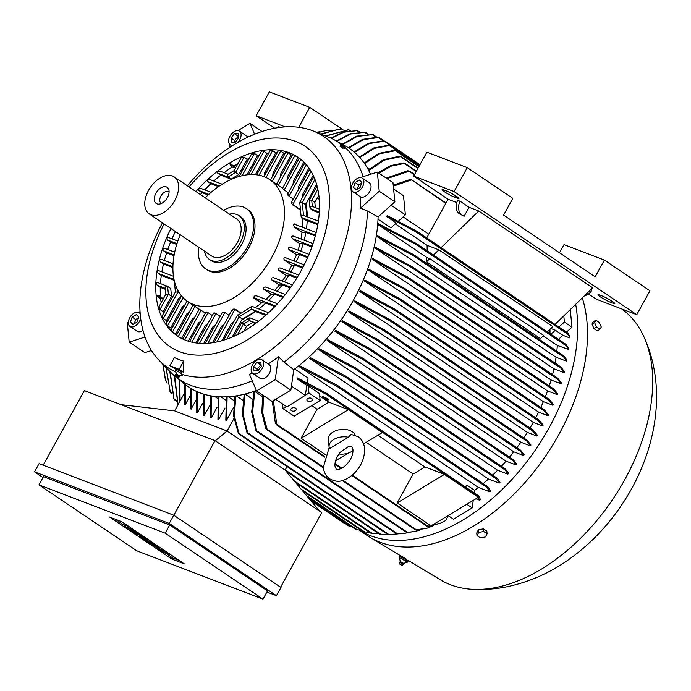 <?xml version="1.0" encoding="UTF-8"?>
<svg xmlns="http://www.w3.org/2000/svg" width="691" height="691" viewBox="0 0 691 691"><rect width="100%" height="100%" fill="white"/><g stroke="black" fill="none" stroke-linecap="round" stroke-linejoin="round"><path stroke-width="1.04" d="M329.175 447.526L323.345 467.263C323.811 472.221 325.945 476.073 329.737 478.837C337.208 482.672 342.684 482.517 353.006 474.527C361.065 466.866 364.908 458.116 364.528 448.278C364.062 443.32 361.929 439.467 358.137 436.703L351.037 434.371L348.35 437.265L329.547 448.614A13.734 8.62 -5.6 0 1 329.063 446.835A13.734 8.62 -5.6 0 1 348.35 437.265M371.352 174.02L369.953 173.078M369.46 169.07L366.938 167.369M538.945 420.707L537.909 419.826L538.704 419.834L543.178 425.077A156.788 97.206 124 0 1 542.927 425.518A156.788 97.206 124 0 1 542.677 425.967L538.211 420.733L389.992 320.814L354.353 301.76A140.748 87.265 -56 0 0 354.595 301.311A140.748 87.265 -56 0 0 354.846 300.861L390.648 320.019L538.626 419.783M209.598 395.606L210.556 396.263M214.702 396.418L217.933 398.595M221.034 396.884L225.784 400.089M228.263 396.755L234.128 400.702M236.27 395.857L242.99 400.391M246.972 432.497L242.351 414.393L244.199 394.267A140.748 87.265 -56 0 0 245.037 394.095L252.422 399.07M255.808 430.303L251.679 411.914L253.917 391.745A140.748 87.265 -56 0 0 254.806 391.46L262.476 396.634M306.571 495.611L357.368 529.859L360.737 530.014M355.925 529.582L358.102 529.824M575.672 304.342A167.179 103.65 124 0 1 515.045 476.021A167.179 103.65 124 0 1 370.402 535.655A167.179 103.65 124 0 1 359 529.98M582.28 297.916A167.179 103.65 124 0 1 530.809 475.71A167.179 103.65 124 0 1 380.223 542.28A167.179 103.65 124 0 1 369.78 537.183A167.179 103.65 124 0 1 367.068 535.456L358.94 529.971M390.484 319.924L391.4 321.065L389.992 320.814M342.261 144.246L356.608 136.162L373.002 134.572L357.178 136.412L342.796 144.54M204.087 394.241L204.026 415.852A160.848 99.729 -56 0 1 203.724 415.74A160.848 99.729 -56 0 1 203.422 415.619L203.474 394.06M406.567 559.321L402.343 556.626C399.813 555.262 399.648 555.236 401.842 556.54M621.891 309.007L622.565 309.508A163.059 101.093 124 0 1 643.468 335.783A163.059 101.093 124 0 1 612.684 499.412A163.059 101.093 124 0 1 472.558 589.319A163.059 101.093 124 0 1 450.549 584.767A163.059 101.093 124 0 1 440.357 579.792L408.511 560.574M360.192 177.596L377.338 172.102L392.972 182.64L394.863 201.789L378.089 216.922L367.465 211.014A142.804 88.543 124 0 1 343.082 293.191A142.804 88.543 124 0 1 284.061 362.119L293.744 369.702L290.868 390.165L272.194 401.436L256.56 390.89L249.468 374.289A141.318 87.619 -56 0 0 252.241 372.985M378.089 216.922A143.84 89.174 124 0 1 353.516 300.049A143.84 89.174 124 0 1 293.744 369.702M407.604 561.04A4.802 0.536 -151.1 0 0 408.226 561.092A4.802 0.536 -151.1 0 0 406.299 559.494A4.802 0.536 -151.1 0 0 402.041 557.162A4.802 0.536 -151.1 0 0 399.813 556.445A4.802 0.536 -151.1 0 0 399.821 556.557A4.802 0.536 -151.1 0 0 400.201 556.955M187.416 185.81A139.375 86.41 124 0 1 312.608 130.737A139.375 86.41 124 0 1 313.464 131.074A139.375 86.41 124 0 1 327.664 283.388A139.375 86.41 124 0 1 181.388 374.194L182.372 375.887L180.092 375.265M176.136 372.181A139.375 86.41 124 0 1 159.008 360.192A139.375 86.41 124 0 1 162.471 222.822M252.232 380.767A142.804 88.543 124 0 1 175.402 376.604A142.804 88.543 124 0 1 170.271 371.896L159.008 360.192M255.765 360.927A139.487 86.479 -56 0 0 257.778 359.717A8.24 5.105 -56 0 1 261.993 359.786A8.24 5.105 -56 0 1 263.236 366.109A8.24 5.105 -56 0 1 258.019 372.993A8.24 5.105 -56 0 1 252.785 373.451A8.24 5.105 -56 0 1 255.765 360.927M268.203 363.967A141.318 87.619 -56 0 0 278.447 356.806L284.061 362.119M291.757 408.243A2.747 1.728 -5.6 0 1 294.608 407.794A2.747 1.728 -5.6 0 1 296.275 409.184A2.747 1.728 -5.6 0 1 295.325 410.653A2.747 1.728 -5.6 0 1 292.474 411.11A2.747 1.728 -5.6 0 1 290.807 409.72A2.747 1.728 -5.6 0 1 291.757 408.243M307.84 398.543A2.747 1.728 -5.6 0 1 310.691 398.085A2.747 1.728 -5.6 0 1 312.358 399.476A2.747 1.728 -5.6 0 1 311.408 400.953A2.747 1.728 -5.6 0 1 308.557 401.402A2.747 1.728 -5.6 0 1 306.89 400.02A2.747 1.728 -5.6 0 1 307.84 398.543M344.792 148.064L344.368 148.6L340.352 145.637L340.395 144.6L344.792 148.064L340.395 144.6M343.652 147.943L342.909 148.271L340.127 146.509L340.248 145.542M183.435 372.199L179.168 369.322L169.882 365.772L174.417 357.549A127.766 79.215 -56 0 0 178.943 359.545A127.766 79.215 -56 0 0 183.711 361.108L183.435 372.199L181.102 371.283L181.388 374.194M189.049 186.916A120.839 74.922 124 0 1 295.662 141.448A120.839 74.922 124 0 1 308.713 273.791A120.839 74.922 124 0 1 179.591 351.702A120.839 74.922 124 0 1 164.104 223.919M237.834 142.398A8.24 5.105 -56 0 0 239.449 131.143A8.24 5.105 -56 0 0 234.214 131.592A8.24 5.105 -56 0 0 228.989 138.476A8.24 5.105 -56 0 0 230.233 144.808A8.24 5.105 -56 0 0 232.962 145.317M142.977 330.384A8.24 5.105 124 0 1 137.12 331.248L129.977 326.428A8.24 5.105 -56 0 0 136.136 325.34A8.24 5.105 -56 0 0 140.653 318.197M140.213 313.869A8.24 5.105 -56 0 0 139.185 312.764A8.24 5.105 -56 0 0 132.016 314.725A8.24 5.105 -56 0 0 128.353 323.353A8.24 5.105 -56 0 0 129.977 326.428M261.993 359.786L269.145 364.606A8.24 5.105 124 0 1 270.388 370.929A8.24 5.105 124 0 1 265.163 377.813A8.24 5.105 124 0 1 259.928 378.262L252.785 373.451M362.257 178.166L369.4 182.985A8.24 5.105 124 0 1 371.024 186.06A8.24 5.105 124 0 1 367.474 194.568A8.24 5.105 124 0 1 360.365 196.754L353.041 191.83A8.24 5.105 -56 0 0 360.21 189.861A8.24 5.105 -56 0 0 363.872 181.241A8.24 5.105 -56 0 0 362.257 178.166A8.24 5.105 -56 0 0 355.554 179.695A8.24 5.105 -56 0 0 351.408 187.676A139.487 86.479 -56 0 1 351.607 189.731A8.24 5.105 -56 0 0 353.041 191.83M352.963 450.627A13.734 8.62 -5.6 0 1 338.875 454.013M329.063 446.835L328.329 439.39A13.734 8.62 -5.6 0 1 336.837 430.338A13.734 8.62 -5.6 0 1 352.367 431.78A13.734 8.62 -5.6 0 1 355.312 435.252M407.232 560.496L400.849 556.963M401.402 558.803L402.067 557.611L400.029 556.972L400.927 556.963M176.723 369.357L181.128 371.404M176.222 370.739L176.887 369.547L181.154 371.568M278.361 185.43L294.867 155.535L297.994 157.643A107.796 66.828 124 0 1 299.134 158.248M293.502 154.905L295.022 155.639M272.297 181.344L288.069 152.771L291.196 154.879A107.796 66.828 124 0 1 292.448 155.294M286.566 152.4C285.763 151.64 286.316 151.804 288.225 152.884M266.078 177.535L280.667 151.122L283.794 153.229A107.796 66.828 124 0 1 285.15 153.437M279.017 151.009C278.257 150.163 278.862 150.232 280.814 151.234M259.047 175.212L272.625 150.612L275.752 152.72A107.796 66.828 124 0 1 277.229 152.72M270.829 150.776C270.121 149.835 270.768 149.817 272.781 150.724M251.101 174.538L263.919 151.32L267.046 153.428A107.796 66.828 124 0 1 268.644 153.203M261.949 151.795C261.293 150.742 261.993 150.621 264.066 151.441M242.144 175.695L254.443 153.411L257.57 155.518A107.796 66.828 124 0 1 259.324 155.034M252.284 154.231C251.679 153.056 252.448 152.823 254.599 153.532M244.078 157.125L235.605 172.474L234.094 170.599L241.28 157.574L244.078 157.125L247.205 159.232A107.796 66.828 124 0 1 249.123 158.429M229.878 163.413L234.474 167.17L233.523 167.74L230.397 165.633L229.878 163.413L233.86 166.108A107.796 66.828 124 0 1 237.842 163.81M224.083 172.655A107.796 66.828 124 0 1 232.409 166.997M217.803 173.191C217.224 171.61 218.054 170.979 220.274 171.29M228.142 174.21L220.127 171.161M213.795 181.016A107.796 66.828 124 0 1 220.74 175.203L217.613 173.096L227.995 177.069L227.382 175.125L227.831 174.391L234.085 170.617M207.905 181.698C207.248 180.092 207.974 179.427 210.09 179.695M222.165 184.221L209.934 179.565M204.683 189.826A107.796 66.828 124 0 1 210.841 183.711L207.715 181.603L219.341 186.052M199.112 190.638C198.386 189.006 199.034 188.306 201.055 188.539M211.144 192.305L200.9 188.401M200.355 194.534A107.796 66.828 124 0 1 202.048 192.651L198.922 190.543L208.829 194.335M195.89 191.528A107.796 66.828 124 0 1 297.881 157.194A107.796 66.828 124 0 1 301.043 270.855A107.796 66.828 124 0 1 177.371 335.956A107.796 66.828 124 0 1 170.945 228.531M402.127 565.376L399.433 563.891L402.127 565.376L403.484 564.357L403.57 563.32L400.383 561.593L399.372 558.164L400.029 556.972M405.47 560.98L401.203 558.639M407.137 562.405L405.142 560.772M403.57 563.346L407.016 562.362L407.673 561.161L405.885 559.701L405.228 560.902M403.484 564.357L399.571 562.206L400.4 561.567M182.139 374.738L179.435 375.74L176.248 373.978L175.471 370.903M176.291 370.696L175.393 370.817L176.291 370.696M205.184 197.79A73.462 45.546 124 0 1 263.979 176.637A73.462 45.546 124 0 1 269.758 179.634A73.462 45.546 124 0 1 271.909 257.104A73.462 45.546 124 0 1 193.411 304.463A73.462 45.546 124 0 1 187.632 301.466A73.462 45.546 124 0 1 180.239 234.802M199.803 309.585L201.28 310.38M184.756 339.92L201.124 310.268L205.331 313.101M206.566 312.401C205.763 311.632 206.324 311.771 208.25 312.816M191.83 342.175L208.095 312.703L212.301 315.545M214.227 313.584C213.493 312.686 214.132 312.695 216.136 313.61M199.518 343.315L215.981 313.498L220.187 316.331M222.856 313.014C222.2 311.961 222.917 311.831 225.007 312.6M207.853 343.28L224.86 312.487L229.058 315.321M232.625 310.38C232.055 309.136 232.876 308.817 235.087 309.413M234.396 309.076L240.485 313.222L234.396 309.076M234.318 309.136L235.251 309.153L240.9 312.963M261.69 302.865L261.345 303.116A73.462 45.546 124 0 1 255.195 307.573M261.345 303.116L253.744 298.002L253.917 297.311M254.245 297.847C253.649 296.275 254.435 295.636 256.603 295.912M277.428 303.79L256.456 295.783M282.956 297.432L274.603 294.228L271.192 294.228A73.462 45.546 124 0 1 265.836 299.35M271.192 294.228L263.599 289.106L283.526 296.733M263.789 289.201C263.081 287.586 263.746 286.895 265.767 287.119M285.314 294.504L265.62 286.99M290.263 287.931L282.282 284.873L279.259 285.012A73.462 45.546 124 0 1 274.716 290.445M279.259 285.012L271.667 279.898L290.773 287.214M271.857 279.993C271.062 278.343 271.623 277.609 273.541 277.791M292.379 284.908L273.386 277.661M296.793 278.127L288.942 275.122L286.109 275.338A73.462 45.546 124 0 1 282.256 281.03M286.109 275.338L278.516 270.216L297.242 277.385M278.698 270.311C277.825 268.635 278.292 267.866 280.123 268.013M298.667 275.018L279.959 267.875M302.563 268.03L294.66 265.007L291.844 265.232A73.462 45.546 124 0 1 289.779 269.145A73.462 45.546 124 0 1 288.631 271.174M403.242 564.702L399.571 562.206M178.002 377.77L175.298 376.275L178.002 377.77L179.349 376.75L175.445 374.591L176.265 373.961M223.711 210.28A36.39 22.561 124 0 1 246.359 208.57L247.698 209.477A36.39 22.561 124 0 1 248.76 247.844A36.39 22.561 124 0 1 209.883 271.304A36.39 22.561 124 0 1 207.015 269.818L205.676 268.92A36.39 22.561 124 0 1 198.766 247.283M179.116 377.087L175.773 375.066L175.281 374.971L175.298 376.275M246.359 208.57A36.39 22.561 124 0 1 247.421 246.946A36.39 22.561 124 0 1 205.676 268.92M229.412 214.132A26.431 16.385 124 0 1 236.927 214.547A26.431 16.385 124 0 1 239 215.627A26.431 16.385 124 0 1 238.836 245.115A26.431 16.385 124 0 1 211.532 260.542A26.431 16.385 124 0 1 209.451 259.462A26.431 16.385 124 0 1 204.467 251.135M239 215.627L240.788 216.827A26.431 16.385 124 0 1 240.623 246.324A26.431 16.385 124 0 1 213.32 261.742A26.431 16.385 124 0 1 211.239 260.662L209.451 259.462M150.975 214.797A22.311 13.837 124 0 1 149.221 213.89A22.311 13.837 124 0 1 149.36 188.989A22.311 13.837 124 0 1 172.413 175.972A22.311 13.837 124 0 1 174.167 176.879A22.311 13.837 124 0 1 174.028 201.781A22.311 13.837 124 0 1 150.975 214.797M174.167 176.879L236.702 219.038A22.311 13.837 124 0 1 236.555 243.94A22.311 13.837 124 0 1 213.51 256.957A22.311 13.837 124 0 1 211.757 256.041L149.221 213.89M166.376 186.907A9.752 6.046 124 0 1 168.829 189.731A9.752 6.046 124 0 1 166.704 198.766A9.752 6.046 124 0 1 159.129 204.121A9.752 6.046 124 0 1 157.012 203.871A9.752 6.046 124 0 1 155.959 193.186A9.752 6.046 124 0 1 166.376 186.907M161.444 203.465A6.867 4.258 124 0 1 161.107 203.266A6.867 4.258 124 0 1 161.15 195.605A6.867 4.258 124 0 1 168.241 191.606A6.867 4.258 124 0 1 168.785 191.882A6.867 4.258 124 0 1 169.088 192.124M162.143 550.658L169.278 554.631L163.724 551.53L166.108 553.405L161.711 551.28L158.973 549.44L164.527 552.541L162.359 550.278M146.466 541.001L152.469 543.307L157.159 546.469L152.581 543.687L151.174 543.152L153.238 544.853L148.695 542.202L151.156 544.163L146.673 540.63M133.173 532.044L139.185 534.35L143.875 537.512L136.827 533.78L135.41 533.245L137.863 535.205L133.38 531.673M127.36 527.216L134.495 531.189L124.19 525.989L129.744 529.09L127.36 527.216L128.103 525.989M130.444 530.204L137.621 533.297L131.61 530.99L130.651 529.824M139.427 536.259L145.438 538.565L147.002 539.619L144.462 538.989L150.906 542.254L144.903 539.947L143.728 539.161L146.734 540.31L142.553 538.367L141.776 537.84L143.607 538.203L140.601 537.054L139.427 536.259L139.72 535.741M152.72 545.216L158.723 547.522L159.897 548.308L158.179 548.334L163.413 550.684L157.41 548.386L156.235 547.592L157.954 547.566L153.894 546.011L152.72 545.216L153.005 544.698M169.278 554.631L169.641 553.983M157.159 546.469L157.522 545.821M152.469 543.307L152.832 542.66M143.875 537.512L144.229 536.864M139.185 534.35L139.539 533.702M134.495 531.189L134.849 530.533M125.244 526.395L125.909 525.195L127.775 526.456M124.19 525.989L124.846 524.789L125.909 525.195M137.621 533.297L137.975 532.649M136.447 532.502L136.809 531.854M150.906 542.254L151.269 541.606M149.342 541.2L149.705 540.552M147.002 539.619L147.356 538.971M145.438 538.565L145.792 537.918M156.235 547.592L156.546 547.03M163.413 550.684L163.776 550.036M162.247 549.889L162.601 549.241M159.897 548.308L160.26 547.661M158.723 547.522L159.085 546.875M179.289 560.487L172.793 558.008L166.021 553.439M124.492 525.436L115.233 519.2M172.137 559.2L109.601 517.041L121.72 521.688L184.255 563.839L172.137 559.2L172.793 558.008M319.138 198.127L319.268 199.699M318.81 199.043L319.112 197.825M309.965 207.766L309.24 200.355L309.741 199.924L311.71 200.286L314.837 202.394L315.346 207.594M301.146 216.689L299.747 202.48L300.248 202.057L302.217 202.411L305.647 204.726L306.864 216.646M238.697 174.564L231.131 179.124L228.004 177.017L227.382 175.125L228.021 174.279M156.658 296.042L158.792 295.342L161.919 297.45L162.014 298.426L160.649 298.728L156.658 296.042L158.887 296.318L158.792 295.342M165.892 294.141L165.279 287.871L165.719 286.825L167.611 286.42L170.737 288.527L171.498 296.258M311.071 171.368L292.768 204.536L292.233 204.286L300.36 210.099L292.241 204.216M294.219 224.299L294.634 223.927L295.8 224.713M247.257 329.201L246.497 329.667M246.082 329.927L246.825 329.279M252.474 322.654L246.437 326.29L241.936 322.749L249.088 317.972M255.16 311.468L242.498 319.104L237.704 315.355L251.472 306.588M38.946 484.849L136.766 550.796L262.986 599.123L165.166 533.184L38.946 484.849L43.481 476.643L169.701 524.97L267.521 590.909L262.986 599.123M274.603 294.228A85.822 53.207 124 0 1 268.652 300.43M282.282 284.873A85.822 53.207 124 0 1 277.108 291.36M288.942 275.122A85.822 53.207 124 0 1 284.459 281.876M294.66 265.007A85.822 53.207 124 0 1 290.825 272.012M307.59 257.657L299.428 254.538L296.474 254.703A73.462 45.546 124 0 1 293.908 260.896M299.428 254.538A85.822 53.207 124 0 1 296.249 261.785M311.848 246.989L303.211 243.681A85.822 53.207 124 0 1 300.723 251.196M303.211 243.681L299.92 243.724A73.462 45.546 124 0 1 298.063 250.185M315.286 236.002L305.888 232.401L301.967 232.202A73.462 45.546 124 0 1 300.965 238.991M305.888 232.401A85.822 53.207 124 0 1 304.17 240.218M294.72 224.325L294.193 224.16M303.539 215.402L301.604 215.851L301.466 217.501L305.845 220.455L307.201 220.61A85.822 53.207 124 0 1 306.459 228.79M312.358 206.479L310.432 206.929L310.285 208.578L313.412 210.686L319.251 212.923M309.257 200.52L309.741 199.924L311.753 200.278L314.837 202.394M316.573 184.247L305.647 204.726M305.88 203.62A85.822 53.207 124 0 1 307.27 216.801M299.756 202.644L300.248 202.057L302.261 202.403L305.664 204.7M313.178 175.324L302.822 194.093A85.822 53.207 124 0 1 303.461 195.613M302.822 194.093L302.209 197.876M300.395 209.079L300.283 209.641M300.36 210.099A73.462 45.546 124 0 1 300.568 210.824M301.924 217.812A73.462 45.546 124 0 1 302.312 227.209M292.768 204.536L300.309 209.615M308.894 168.017L298.59 186.691A85.822 53.207 124 0 1 299.41 187.874M298.59 186.691L298.097 190.258M303.85 162.083L293.407 180.999L292.993 184.445M293.407 180.999A85.822 53.207 124 0 1 294.392 181.906M297.994 157.643L287.404 176.81A85.822 53.207 124 0 1 288.536 177.449M287.404 176.81L287.024 180.187M291.196 154.879L280.632 174.02A85.822 53.207 124 0 1 281.893 174.408M280.632 174.02L280.252 177.388M283.794 153.229L273.083 172.62L272.677 176.041M273.083 172.62A85.822 53.207 124 0 1 274.482 172.759M275.752 152.72L264.731 172.681L264.264 176.214M264.731 172.681A85.822 53.207 124 0 1 266.277 172.56M267.046 153.428L255.428 174.685M255.471 174.4A85.822 53.207 124 0 1 257.19 173.959M233.86 166.108L234.474 167.17M231.131 179.124L227.995 177.069M235.605 172.474L238.732 174.581L247.205 159.232M165.304 288.147L165.719 286.825L167.472 286.29L170.737 288.527M162.014 298.426L158.887 296.318M163.594 313.377A107.796 66.828 124 0 1 163.067 311.641L171.549 296.284L168.423 294.176L165.909 294.116L158.723 307.132M179.427 293.07L177.915 292.051L175.402 291.982L174.27 280.658M181.413 295.783L178.909 298.02L166.436 320.615L163.309 318.508L177.915 292.051M179.41 299.79A85.822 53.207 124 0 1 178.909 298.02M185.007 304.722L182.277 306.994L170.703 327.957L167.576 325.85L183.115 297.691M182.994 308.367A85.822 53.207 124 0 1 182.277 306.994M189.369 311.883L186.743 313.964L175.721 333.926L172.595 331.818L188.885 302.312M187.641 315.018A85.822 53.207 124 0 1 186.743 313.964M194.689 317.316L192.124 319.285L181.552 338.426M193.16 320.08A85.822 53.207 124 0 1 192.124 319.285M200.848 321.22L198.308 323.146L188.332 341.216M199.492 323.682A85.822 53.207 124 0 1 198.308 323.146M207.81 323.682L205.262 325.608L195.717 342.9M206.583 325.902A85.822 53.207 124 0 1 205.262 325.608M215.575 324.692L212.992 326.679L203.733 343.444M214.452 326.713A85.822 53.207 124 0 1 212.992 326.679M224.195 324.131L221.552 326.238L212.431 342.771M223.167 325.997A85.822 53.207 124 0 1 221.552 326.238M291.844 265.232L284.251 260.11L302.96 267.279M284.433 260.205C283.465 258.494 283.863 257.691 285.599 257.812M304.204 264.834L285.443 257.674M296.474 254.703L288.881 249.581L307.927 256.879M289.063 249.676C288.009 247.931 288.311 247.093 289.97 247.179M308.998 254.366L289.805 247.041M299.92 243.724L292.328 238.602L312.133 246.186M292.5 238.697C291.343 236.901 291.542 236.028 293.114 236.089M313.006 243.603L292.941 235.942M301.967 232.202L294.375 227.089L315.502 235.173M294.547 227.175C293.252 225.318 293.33 224.402 294.781 224.42M292.846 204.778C291.231 203.102 290.989 202.377 292.12 202.601M293.234 199.068L289.028 196.235L306.381 164.795M289.192 196.339C287.482 194.853 287.145 194.318 288.164 194.715M288.38 192.798L284.174 189.965L300.982 159.509M284.329 190.068L283.068 188.885M265.646 315.398L255.497 311.52A85.822 53.207 124 0 1 241.729 319.829L242.498 319.13L239.095 316.832L237.687 314.906M246.437 326.29L243.336 324.217L241.928 322.291M249.943 317.886L248.769 318.629L249.382 320.564L255.316 323.751M255.497 311.52L251.766 309.179L251.161 307.236L252.336 306.502M274.785 306.605L265.767 303.15L261.699 302.874L253.787 297.372M233.817 321.773L231.053 324.096L221.871 340.723M232.858 323.509A85.822 53.207 124 0 1 231.053 324.096M265.767 303.15A85.822 53.207 124 0 1 258.875 308.981M180.101 372.613L176.032 370.601M181.379 373.866L179.867 372.553L180.524 371.352M478.682 532.424L483.735 531.517L487.086 533.78L485.393 536.95L480.34 537.848L476.989 535.594L478.682 532.424L478.422 529.764L476.73 532.934L476.989 535.594M594.562 322.507L595.901 320.183L599.252 322.438L601.274 327.024L599.935 329.357L596.583 327.093L594.562 322.507L591.971 324.07L593.992 328.657L596.583 327.093M165.166 533.184L169.701 524.97M317.808 224.67L307.201 220.61M318.827 195.233L314.88 202.385M257.57 155.518L246.903 174.858M231.122 179.176L220.74 175.203M218.486 186.639L210.841 183.711M208.129 194.974L202.048 192.651M175.782 231.796L171.938 229.205M171.999 238.818A107.796 66.828 124 0 1 175.359 231.632M167.654 240.097C166.626 238.36 166.972 237.54 168.682 237.652M177.837 241.055L168.518 237.505M176.723 244.459L170.599 242.109L167.472 240.002L176.982 243.638M167.766 249.494A107.796 66.828 124 0 1 170.599 242.109M163.663 250.868C162.575 249.105 162.86 248.268 164.51 248.354M174.702 252.155L164.346 248.216M174.011 255.713L166.609 252.88L163.482 250.773L174.167 254.867M164.354 260.49A107.796 66.828 124 0 1 166.609 252.88M160.519 261.967C159.362 260.179 159.569 259.315 161.167 259.367M173.044 263.824L161.003 259.229M172.905 267.598L163.473 263.979L160.347 261.872L172.923 266.691M161.858 271.839A107.796 66.828 124 0 1 163.473 263.979M158.343 273.429C157.09 271.606 157.228 270.708 158.749 270.742M173.45 276.279L158.584 270.604M174.21 280.391L161.297 275.45L158.17 273.342L173.994 279.397M157.315 285.34C155.95 283.465 155.993 282.541 157.436 282.541M167.472 286.29L157.272 282.403M165.417 289.33L160.277 287.361L157.151 285.253L165.33 288.38M160.459 296.465A107.796 66.828 124 0 1 160.277 287.361M161.15 302.736A107.796 66.828 124 0 1 160.649 298.728M160.105 309.628C158.498 307.918 158.282 307.132 159.483 307.279M163.067 311.641L159.941 309.533L168.423 294.176M160.45 283.595A107.796 66.828 124 0 1 161.297 275.45M163.473 318.603C161.798 317.039 161.504 316.4 162.61 316.685M167.136 322.032A107.796 66.828 124 0 1 166.436 320.615M167.732 325.953C166.004 324.511 165.65 323.993 166.678 324.381M171.541 329.115A107.796 66.828 124 0 1 170.703 327.957M172.75 331.922L171.532 330.661M176.689 334.859A107.796 66.828 124 0 1 175.721 333.926M178.451 336.672L177.077 335.679M241.729 319.829L232.211 337.061M246.462 326.325L243.698 331.335M176.084 369.65L176.887 369.547L176.084 369.65L175.419 370.851M401.54 558.803L399.268 558.095M483.735 531.517L483.467 528.865L486.827 531.12L487.086 533.78M483.467 528.865L478.422 529.764M593.992 328.657L597.344 330.92L599.935 329.357M591.971 324.07L593.31 321.747L595.901 320.183M266.899 592.04L276.452 595.694L169.252 523.433L34.55 471.858L42.98 477.541M361.566 183.253L358.759 184.946L357.299 189.153M261.051 364.718L257.121 369.072L257.302 370.92M138.502 317.851L135.695 319.544L134.235 323.751M238.499 136.084L234.569 140.428L234.75 142.277M407.198 560.418L407.673 561.161M402.067 557.611L405.885 559.701M276.452 595.694L280.987 587.48L173.786 515.218L169.252 523.433M34.55 471.858L39.085 463.644L173.786 515.218M340.179 452.294L349.015 446.144L351.615 446.386L352.911 449.426C353.878 459.74 342.071 471.107 336.258 469.154L334.962 466.123C334.66 461.882 336.396 457.278 340.179 452.294M355.183 182.536L359.38 180.006L361.842 182.467L360.115 187.451L355.917 189.982L353.455 187.529L355.183 182.536L358.759 184.946M353.455 187.529L356.547 189.61M256.966 362.317L260.809 362.274L261.233 366.575L257.812 370.912L253.968 370.955L253.545 366.662L256.966 362.317L260.542 364.727M253.545 366.662L257.121 369.072M138.77 317.065L137.043 322.049L132.853 324.58L130.392 322.127L132.119 317.134L136.308 314.612L138.77 317.065M132.119 317.134L135.695 319.544M130.392 322.127L133.475 324.209M235.268 142.277L231.425 142.311L231.001 138.019L234.413 133.674L238.257 133.639L238.68 137.932L235.268 142.277M234.413 133.674L237.989 136.084M231.001 138.019L234.569 140.428M179.168 369.322L183.711 361.108M169.882 365.772L176.309 369.452A4.466 0.501 28.9 0 0 176.335 369.469M239.449 131.143L246.592 135.963A8.24 5.105 124 0 1 247.706 137.224M280.589 587.212L321.781 512.592L215.022 440.625L173.83 515.244M43.17 465.207L84.362 390.596L215.022 440.625M590.96 289.469L591.911 290.116A10.296 7.998 -69 0 1 584.681 295.575M461.899 214.763A10.296 7.998 -69 0 1 460.146 201.288L469.077 207.309L464.127 216.266L459.472 213.839L464.127 216.266M459.472 213.839A10.296 7.998 111 0 1 457.718 200.355L460.146 201.288M636.757 314.699L649.946 290.807L604.392 260.092L595.158 276.823L503.592 215.091L512.817 198.369L467.263 167.654L454.073 191.545L636.757 314.699L596.368 299.238L588.559 293.977M443.933 190.008L446.36 190.932A8.24 0.916 28.9 0 1 454.523 195.104A8.24 0.916 28.9 0 1 458.928 198.533A8.24 0.916 28.9 0 1 457.079 198.162L454.652 197.237A8.24 0.916 28.9 0 1 446.49 193.065A8.24 0.916 28.9 0 1 442.085 189.636A8.24 0.916 28.9 0 1 443.933 190.008M599.823 295.092L602.25 296.024A8.24 0.916 28.9 0 1 610.412 300.196A8.24 0.916 28.9 0 1 614.817 303.617A8.24 0.916 28.9 0 1 612.969 303.254L610.542 302.321A8.24 0.916 28.9 0 1 602.379 298.149A8.24 0.916 28.9 0 1 597.974 294.729A8.24 0.916 28.9 0 1 599.823 295.092M559.503 252.785L564.003 244.631L604.392 260.092M467.263 167.654L426.874 152.184L413.684 176.084L454.073 191.545M274.638 128.224L256.162 115.768L285.202 126.885M298.728 127.291L309.741 107.338L269.352 91.877L256.162 115.768M278.594 127.567A8.24 0.916 28.9 0 1 278.102 126.85A8.24 0.916 28.9 0 1 279.95 127.222L280.278 127.343M309.741 107.338L342.978 129.744M145.032 337.053L129.182 342.123L127.299 322.982L128.353 322.023M138.839 312.565L140.04 311.486M278.447 356.806L275.234 379.627L256.56 390.89M377.338 172.102L379.229 191.243L360.521 208.129A141.318 87.619 -56 0 0 360.365 196.754M237.929 130.599L249.961 123.335L254.608 134.192M229.464 147.572L229.887 144.54M367.465 211.014L360.521 208.129M313.464 131.074L328.527 137.129A142.804 88.543 124 0 1 334.824 140.118A142.804 88.543 124 0 1 363.112 176.654M319.622 511.133L285.15 470.13L227.08 430.985L215.264 440.789M121.167 404.684L174.573 410.877L227.08 430.985L233.895 418.66M325.729 398.543L327.923 399.908L325.729 398.543L326.04 397.981L326.135 398.698M324.623 398.318L327.931 400.426L322.447 397.61L324.623 398.318M323.949 397.601L327.923 400.167L323.949 397.601L324.666 397.195L324.355 397.757M456.751 202.584L448.07 199.267L413.684 176.084M469.077 207.309L478.768 211.023L592.671 287.801L555.02 324.425M448.07 199.267L426.727 237.937M275.692 399.32L286.912 406.887L308.972 393.006L320.132 400.538L319.449 393.568L308.281 386.036L308.972 393.006M286.471 406.584L283.034 408.657L294.193 416.189L320.132 400.538M151.493 350.527L144.816 352.66L129.182 342.123M256.396 390.493A143.84 89.174 124 0 1 184.627 384.058L175.402 376.604M290.868 390.165L275.234 379.627M394.863 201.789L379.229 191.243M334.824 140.118L345.198 145.87A143.84 89.174 124 0 1 370.514 174.287M262.044 131.48L249.961 123.335M291.447 386.079L305.586 395.615M150.819 350.743L152.253 351.71M391.08 205.201L405.384 214.841L403.492 195.7L393.602 189.032M166.566 382.684L167.196 383.116M165.918 381.078L166.566 382.633M165.33 379.376L162.756 364.097M162.99 364.33L165.52 379.955L167.006 382.287M165.849 367.301L170.34 392.125M169.891 391.166L170.686 392.859M176.646 401.471L174.011 399.165L169.761 371.361M173.657 398.241L174.408 399.942M343.963 523.061L344.792 523.268M349.905 526.706L352.004 526.888M355.934 529.6L307.944 497.252M363.613 531.949L369.4 532.217M295.42 482.344L371.413 533.573L378.668 533.599M380.318 534.514L387.478 534.255M285.97 471.107L380.007 534.497L381.156 534.566L285.228 469.897M391.529 534.644L387.971 534.584L397.316 533.996M235.812 395.934L234.335 415.887L239.224 434.311L387.971 534.592M239.423 434.397L238.222 432.454M403.544 533.599L396.608 533.901L403.544 533.599L408.986 532.433M245.037 394.095L243.189 414.678L247.931 433.68L396.617 533.91M248.19 433.775L246.929 431.832M408.2 532.433L406.55 532.364M254.806 391.46L252.552 412.181L256.75 431.478L406.481 532.415L415.429 531.414L421.052 529.669M257.061 431.581L255.8 429.69M417.226 529.98L415.567 529.85M342.287 480.582L415.507 529.945L427.746 527.976L433.594 525.575M263.521 395.589L262.796 413.235L267.072 429.163L266.726 429.647L323.414 467.859M267.106 429.776L265.733 427.859M265.733 428.437L261.803 412.536L262.735 395.062M238.291 433.153L233.549 415.628L235.018 396.047M285.107 470.105L287.059 466.563M227.132 396.824L226.536 420.283L233.403 407.854M226.398 396.85L225.819 420.249A160.848 99.729 -56 0 0 226.536 420.283M218.978 396.798L218.615 419.567L224.981 408.036M218.278 396.755L217.941 419.463A160.848 99.729 -56 0 0 218.615 419.567M211.299 395.926L211.118 418.081L217.034 407.362M210.643 395.805L210.479 417.917A160.848 99.729 -56 0 0 211.118 418.081M204.026 415.852L209.537 405.885M197.332 391.78L197.35 412.89L202.472 403.613M196.762 391.521L196.78 412.596A160.848 99.729 -56 0 0 197.35 412.89M191.036 388.532L191.079 409.184L195.838 400.555M190.5 388.212L190.543 408.813A160.848 99.729 -56 0 0 191.079 409.184M185.197 384.516L185.231 404.71L189.645 396.712M184.704 384.118L184.73 404.278A160.848 99.729 -56 0 0 185.231 404.71M174.624 410.895L183.858 394.164M179.85 401.428L179.306 379.756M179.764 380.128L180.101 400.97M177.984 404.796L174.27 375.662M174.693 376.025L178.088 404.624M170.133 371.749L174.02 398.992L176.335 400.555M166.16 367.629L170.211 391.866L171.593 392.799M428.765 526.369L427.297 526.309M351.797 475.563L427.228 526.421L440.599 523.122L445.617 520.599L448.321 515.702M273.316 400.754L276.771 424.283L276.322 424.689L324.494 457.166M276.763 424.827L275.441 423.013M275.398 423.531L272.323 401.359M283.034 408.657L282.567 403.959M326.446 398.137L328.234 399.338L327.923 399.908M322.308 396.755L321.997 397.316M328.139 399.787L327.931 400.426M324.209 397.144L322.887 396.245L322.567 396.815M322.887 396.245L322.17 396.66M328.13 399.528L327.923 400.167M325.988 398.085L324.666 397.195M397.135 502.962L431.08 525.842L478.397 497.295L444.451 474.406L397.135 502.962L413.132 473.974A140.748 87.265 -56 0 0 424.853 466.9L444.451 474.406M424.853 466.9L377.891 435.252M366.178 442.318L413.132 473.974M335.601 460.767L348.489 452.985M363.57 443.89L382.365 432.549L348.411 409.668L301.095 438.215L317.1 409.236A140.748 87.265 -56 0 0 328.812 402.162L348.411 409.668M325.401 454.6L301.095 438.215M311.727 405.608L317.1 409.236M328.812 402.162L319.691 396.012M308.281 386.036L306.769 385.457L305.405 395.157M327.05 394.207L326.299 394.406L297.346 379.109L297.061 377.787L326.143 393.067L478.708 495.913L480.409 499.446A156.788 97.206 124 0 1 479.468 500.172L477.481 496.319L477.827 495.853M477.516 496L478.682 496.25M325.357 392.885L326.981 394.518M337.398 385.362L338.365 386.545L337.502 386.666L299.514 366.869A140.748 87.265 -56 0 0 300.447 366.144L337.398 385.362L487.95 486.853L490.61 491.051A156.788 97.206 124 0 1 489.738 491.811L486.775 487.302L487.017 486.758M486.758 486.896L487.984 487.285M354.967 367.517L355.865 368.657L354.846 368.674L318.732 349.629A140.748 87.265 -56 0 0 319.501 348.834L354.967 367.517L505.328 468.878L508.636 473.352A156.788 97.206 124 0 1 507.902 474.156L504.456 468.826M504.3 468.939L505.423 469.431M362.792 358.214L363.656 359.329L362.568 359.294L327.137 340.542A140.748 87.265 -56 0 0 327.845 339.73L362.792 358.214L513.154 459.575L516.661 464.127A156.788 97.206 124 0 1 515.978 464.948L512.325 459.55M512.212 459.645L513.275 460.197M520.617 450.212L524.098 454.669A156.788 97.206 124 0 1 523.467 455.516L519.77 450.169M370.644 349.637L369.504 349.568L334.85 331.196A140.748 87.265 -56 0 0 335.506 330.358L369.694 348.471L370.644 349.637M519.701 450.247L520.686 450.834L519.701 450.247M527.069 440.219L530.982 445.004A156.788 97.206 124 0 1 530.394 445.868L526.231 440.176M378.227 340.404L376.992 340.274L341.941 321.609A140.748 87.265 -56 0 0 342.537 320.754L377.277 339.229L378.227 340.404M526.188 440.227L527.198 440.918L526.188 440.227M533.193 430.173L537.339 435.14A156.788 97.206 124 0 1 536.795 436.021L532.588 430.994L532.381 430.156L533.124 430.122L384.136 329.685L384.904 330.739L383.591 330.557L348.437 311.796A140.748 87.265 -56 0 0 348.981 310.915L384.136 329.685M532.355 430.182L533.374 430.951M544.551 410.704L543.601 409.806M395.295 309.352L396.116 310.423L394.699 310.173L359.7 291.507A140.748 87.265 -56 0 0 360.141 290.591L395.451 309.447L544.223 409.737M544.292 409.789L543.592 409.841L544.292 409.789L548.499 414.816A156.788 97.206 124 0 1 548.049 415.723L538.591 412.104L359.7 291.507M549.552 400.426L548.68 399.493M399.908 298.762L400.65 299.782L399.199 299.514L364.468 281.03A140.748 87.265 -56 0 0 364.857 280.097L400.054 298.849L549.215 399.407M549.285 399.458L548.654 399.553L549.285 399.458L553.31 404.356A156.788 97.206 124 0 1 552.912 405.289L543.359 401.626L364.468 281.03M554.217 390.087L553.439 389.137M403.63 287.75L404.278 288.708L402.827 288.432L368.64 270.328A140.748 87.265 -56 0 0 368.985 269.378L403.777 287.836L553.88 389.024M553.94 389.076L553.405 389.24L553.94 389.076L557.594 393.689A156.788 97.206 124 0 1 557.24 394.639L547.531 390.925L368.64 270.328M557.982 379.204L557.196 378.167M407.906 277.169L408.502 278.093L406.999 277.782L372.19 259.384A140.748 87.265 -56 0 0 372.475 258.408L408.053 277.255L557.585 378.063M557.646 378.115L557.171 378.314L557.646 378.115L561.317 382.814A156.788 97.206 124 0 1 561.014 383.79L551.081 379.981L372.19 259.384M561.308 368.199L560.531 367.085M411.395 266.234L411.922 267.115L410.385 266.778L375.066 248.19A140.748 87.265 -56 0 0 375.282 247.188L411.542 266.32L560.867 366.981M560.928 367.033L560.513 367.284L560.928 367.033L564.452 371.715A156.788 97.206 124 0 1 564.34 372.164A156.788 97.206 124 0 1 564.202 372.708L553.957 368.787L375.066 248.19M564.314 357.212L563.614 356.072M414.125 255.299L411.914 254.478M563.925 356.003L563.606 356.314L563.925 356.003L566.991 360.218L566.793 361.238L564.037 357.307L412.449 255.117L377.182 236.693A140.748 87.265 -56 0 0 377.329 235.666L413.546 254.634L413.978 255.445L413.546 254.634M566.223 345.552L565.48 344.299M417.019 244.225L414.738 243.431M565.748 344.239L568.84 348.411L568.71 349.473L565.989 345.63L415.248 244.009L378.426 224.877A140.748 87.265 -56 0 0 378.487 223.815L416.474 243.612L416.837 244.381L416.474 243.612M549.976 333.606A140.748 87.265 -56 0 0 549.95 329.357M550.891 334.219L555.348 330.203L562.94 335.325L558.492 339.341M550.848 328.484L555.348 330.203M547.384 331.853L552.774 326.61L438.871 249.831L427.081 245.314A140.748 87.265 124 0 1 427.142 250.798M433.482 255.065L438.871 249.831M568.097 334.271L567.484 333.027M416.949 231.545L414.773 230.915M567.665 332.95L569.92 336.267L569.859 337.355L567.942 334.366L415.213 231.407L386.252 216.214L396.332 223.003L390.942 227.875L378.012 219.159M416.483 231.036L416.733 231.735L416.483 231.036L387.53 215.739L386.252 216.214M441.117 247.637L478.768 211.023M558.872 327.024L564.392 322.041L563.787 315.899M428.8 234.189L403.121 216.879M398.379 221.163L405.384 214.841M445.79 203.404L411.62 179.85L393.317 186.164M409.728 179.746L411.871 180.075M393.222 185.188L410.1 179.522M414.384 174.814L409.357 171.42L409.608 171.066L386.969 178.598M407.578 170.893L409.823 171.247M416.215 171.489L404.572 163.646L404.891 163.335L391.408 166.108L378.927 173.173M402.913 163.206L405.064 163.465M417.882 168.466L400.607 156.822L401.022 156.572L384.11 160.165L368.787 170.712M398.975 156.416L401.16 156.676M418.893 166.643L395.451 150.837L395.926 150.629L379.497 153.808L364.554 163.629M393.879 150.483L396.029 150.698M419.411 165.71L389.612 145.628L390.147 145.456L374.254 148.375L359.786 157.557M388.135 145.335L390.225 145.507M419.757 165.071L384.369 141.223L384.999 141.119L369.054 143.581L354.543 152.391M382.926 140.955L385.051 141.145L419.973 164.683M383.255 140.826L378.357 137.526L379.057 137.474L363.233 139.642L348.851 148.081M376.966 137.293L379.083 137.483M373.002 134.572L372.207 134.564L376.025 137.129M336.457 141.024L349.948 133.795L365.349 132.223L350.441 134.011L336.958 141.301M330.937 138.165L343.375 132.024L357.532 130.599L343.807 132.197L331.43 138.39M325.496 135.911L348.964 129.683L325.953 136.092M347.815 129.614L350.302 130.59M341.492 129.925L337.942 129.519L321.16 134.166M331.645 130.184L326.454 130.444L317.566 132.724M319.985 131.748L316.253 132.197M317.333 132.629L326.454 130.444M320.788 134.019L337.441 129.545M348.324 147.744L362.611 139.366L377.64 137.215M354.06 151.985L368.407 143.262L383.557 140.843M359.346 157.064L373.589 148.012L388.705 145.188M364.157 163.059L378.789 153.402L394.423 150.318M368.433 170.038L383.375 159.716L399.484 156.235M378.245 172.715L390.475 165.659L403.363 163.007M386.226 178.097L408.018 170.694M465.034 486.697A140.748 87.265 -56 0 0 467.081 485.203L474.674 490.316L474.302 492.942M466.71 487.82L467.081 485.203M307.374 382.9L308.065 378.003L294.694 368.994M297.346 379.109L306.769 385.457M429.793 258.659L426.891 257.544A140.748 87.265 124 0 1 426.554 261.803L429.793 258.659L543.696 335.437L540.457 338.59L426.554 261.803M496.138 478.302L497.252 478.699M499.178 483.121L488.459 479.018L309.568 358.422A140.748 87.265 -56 0 0 310.406 357.653L345.681 376.077L497.209 478.224L499.982 482.344A156.788 97.206 124 0 1 499.178 483.121L496.164 478.759L496.345 478.172M345.811 376.163L346.709 377.303L345.785 377.381L309.568 358.422M308.86 498.332L352.099 527.017M415.429 531.422L407.396 532.493M427.202 528.157L416.474 530.057M440.02 523.363L428.126 526.49M448.122 515.564L453.521 519.2L472.195 507.928L466.796 504.292M473.257 500.396L472.195 507.928M479.468 500.172L475.892 498.807M489.738 491.811L478.414 487.466L299.514 366.869M507.902 474.156L497.624 470.226L318.732 349.629M515.978 464.948L506.028 461.139L327.137 340.542M523.467 455.516L513.75 451.793L334.85 331.196M530.394 445.868L520.833 442.205L341.941 321.609M536.795 436.021L527.328 432.393L348.437 311.796M542.677 425.967L533.245 422.356L354.353 301.76M548.049 415.723L543.912 410.765L394.699 310.173M552.904 405.289L549 400.495L399.199 299.514M557.24 394.639L553.75 390.182L402.827 288.432M561.014 383.781L557.568 379.29L406.999 277.782M564.202 372.708L560.954 368.277L410.385 266.778M564.452 371.715L564.34 372.164M566.793 361.238L556.074 357.29L377.182 236.693M568.71 349.473L557.317 345.474L543.178 335.938M426.891 257.544L378.426 224.877M569.859 337.355L569.609 337.873L562.94 335.325M427.081 245.314L395.33 223.91M564.392 322.041L571.993 327.154L566.465 332.138M570.256 309.603L571.993 327.154M488.459 479.018A140.748 87.265 124 0 1 483.156 483.622M497.624 470.226A140.748 87.265 124 0 1 492.64 475.14M506.028 461.139A140.748 87.265 124 0 1 501.424 466.252M513.75 451.793A140.748 87.265 124 0 1 509.474 457.097M520.833 442.205A140.748 87.265 124 0 1 516.877 447.682M527.328 432.393A140.748 87.265 124 0 1 523.735 437.964M533.245 422.356A140.748 87.265 124 0 1 529.997 428.014M538.591 412.104A140.748 87.265 124 0 1 535.698 417.805M543.359 401.626A140.748 87.265 124 0 1 540.803 407.431M547.531 390.925A140.748 87.265 124 0 1 545.337 396.789M551.081 379.981A140.748 87.265 124 0 1 549.25 385.906M553.957 368.787A140.748 87.265 124 0 1 552.55 374.669M556.074 357.29A140.748 87.265 124 0 1 555.106 363.103M557.317 345.474A140.748 87.265 124 0 1 556.834 351.218M478.414 487.466A140.748 87.265 124 0 1 474.674 490.316M166.54 552.791L166.902 552.144M131.756 529.341L132.119 528.693M311.71 200.286L312.315 206.436M302.217 202.411L303.496 215.359M230.397 165.633L231.347 165.063M228.004 177.017L235.571 172.456M168.379 294.15L167.611 286.42M177.872 292.017L177.673 290.056M292.725 204.545L292.768 204.977M249.347 320.546L243.31 324.183M251.74 309.153L239.077 316.798M275.424 305.932L254.158 297.795M317.955 223.815L301.466 217.501M319.311 212.033L310.285 208.578M317.825 189.265L311.753 200.278M314.949 179.418L302.261 202.403M194.948 306.398L178.295 336.56M234.854 309.447L216.905 341.959M239.095 316.832L226.76 339.177M243.336 324.217L237.609 334.582M256.128 323.146L249.382 320.564M266.355 314.768L251.766 309.179M455.499 195.708L454.652 197.237M457.632 197.16L457.079 198.162M611.388 300.801L610.542 302.321M613.522 302.243L612.969 303.254M301.103 489.107L364.952 532.148M294.038 480.703L372.665 533.711M239.311 433.663L389.059 534.609M248.104 433.084L397.627 533.884M257.017 430.942L407.396 532.32M267.072 429.163L323.328 467.09M343.03 480.375L416.345 529.798M276.771 424.283L324.684 456.578M335.014 463.54L341.933 468.204M352.263 475.175L427.962 526.205M326.299 394.406L477.481 496.319M326.264 393.153L478.647 495.879M337.502 386.666L486.775 487.302M337.536 385.466L487.881 486.818M354.846 368.674L504.37 469.474M355.105 367.621L505.259 468.843M362.568 359.294L512.307 460.241M362.93 358.309L513.085 459.541M369.504 349.568L519.813 450.895M369.979 348.661L520.478 450.117M376.992 340.274L526.369 440.97M377.571 339.428L526.931 440.124M383.591 330.557L532.588 430.994M384.282 329.788L533.046 430.07M390.795 320.132L538.548 419.731M395.598 309.551L544.145 409.694M400.201 298.953L549.146 399.363M403.907 287.931L553.819 388.99M408.182 277.35L557.525 378.029M411.672 266.415L560.807 366.956M413.805 254.806L563.821 355.934M416.725 243.785L565.644 344.17M416.708 231.191L567.587 332.898M364.511 132.188L367.457 134.184M356.694 130.564L358.845 132.016M348.109 129.64L349.629 130.668M340.102 129.519L340.844 130.02M345.949 376.258L497.14 478.189M345.785 377.381L496.164 478.759M400.279 555.599L369.78 537.183M643.468 335.783C668.482 389.206 655.794 454.73 621.278 505.553C607.337 526.162 590.58 543.627 571.008 557.939C551.988 571.846 531.293 581.312 508.93 586.348C496.933 588.957 484.806 589.95 472.558 589.319M400.296 555.573L399.813 556.445M231.943 145.956L230.233 144.808M187.632 301.466L199.155 309.231M179.444 375.714L179.349 376.742M399.433 563.891L399.407 562.595M166.108 553.405L166.35 552.964M131.316 529.962L131.566 529.522M269.758 179.634L282.559 188.272M316.176 232.513L294.539 224.23M318.378 221.06L303.366 215.307M319.441 209.166L312.185 206.384M317.065 186.026L309.24 200.209M313.852 176.784L299.747 202.342M309.715 169.217L291.395 202.403M304.8 163.05L287.491 194.413M299.203 158.127L282.429 188.505M292.915 154.447L276.504 184.186M286.005 151.899L270.44 180.092M278.482 150.465L264.022 176.654M270.319 150.18L256.715 174.832M261.474 151.139L248.466 174.685M251.844 153.514L239.172 176.464M175.402 291.982L161.893 316.461M181.543 295.929L165.995 324.088M187.028 301.051L170.884 330.307M193.091 305.146L176.455 335.282M199.198 309.145L182.718 339.005M205.996 311.891L189.602 341.596M213.7 313.006L197.099 343.082M222.381 312.358L205.236 343.418M232.202 309.628L214.055 342.511M237.583 314.949L223.642 340.197M241.824 322.334L234.163 336.206M258.676 321.203L249.779 317.8M268.6 312.712L252.172 306.415M140.169 313.429L139.185 312.764M408.64 560.349L408.226 561.092M165.14 378.798L165.52 379.964M170.712 392.911L171.869 393.689M310.941 500.802L343.919 523.035M310.242 499.973L349.871 526.689M302.477 490.74L363.621 531.958M334.945 464.205L341.345 468.515M369.832 348.558L520.556 450.161M377.424 339.324L527 440.167M413.684 254.711L563.873 355.96M416.604 243.698L565.696 344.204M416.604 231.114L567.622 332.924M411.715 179.902L446.006 203.024M409.694 171.118L414.6 174.426M404.969 163.378L416.431 171.1M401.091 156.615L418.098 168.077M395.995 150.673L419.109 166.255M390.208 145.49L419.618 165.322M379.1 137.492L384.17 140.912M373.036 134.59L376.863 137.163M365.349 132.223L368.234 134.166M357.549 130.608L359.57 131.972M336.94 129.562L337.942 129.519M348.869 129.675L348.143 129.632M380.827 534.549L380.102 534.506M392.03 534.627L391.028 534.661M427.746 527.976L426.641 528.339M440.599 523.122L439.441 523.614"/></g></svg>
